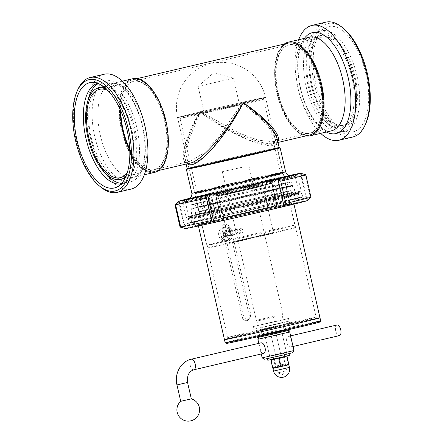 <?xml version="1.0" encoding="UTF-8"?>
<svg xmlns="http://www.w3.org/2000/svg" width="443" height="443" viewBox="0 0 443 443"><rect width="100%" height="100%" fill="white"/><g stroke="black" fill="none" stroke-linecap="round" stroke-linejoin="round"><path stroke-width="0.33" stroke-dasharray="2.21 1.66" d="M200.513 111.636L191.26 129.522L185.324 145.614L184.321 157.636L186.459 160.781L190.623 161.119L203.259 153.344L217.591 138.543L242.493 102.881L228.671 126.881L212.036 148.903L203.337 157.47L195.413 162.62L189.61 162.985L186.741 158.699L186.763 149.717L189.493 138.21L200.513 111.636L223.383 127.119L247.958 139.789L268.967 145.232L274.411 143.294L275.186 138.443L271.321 130.635L263.912 121.692L242.493 102.881L270.601 126.083L276.825 136.056L276.46 139.678L273.137 141.732L258.49 140.215L238.927 133.016L200.513 111.636M186.104 164.043L185.152 159.884C186.448 162.67 185.733 163.506 190.263 163.068C177.936 166.524 182.444 141.97 199.671 111.813C188.469 134.091 183.629 150.116 185.152 159.884L187.323 163.76M277.971 142.463L274.328 143.316C277.163 142.469 278.099 140.968 277.135 138.814C282.341 155.726 236.407 139.711 199.671 111.813C227.752 131.327 263.513 146.417 274.328 143.316L277.711 141.323M212.263 162.935A45.369 0.476 -12.9 0 0 189.028 168.683A45.369 0.476 -12.9 0 0 233.356 159.02A45.369 0.476 -12.9 0 0 277.473 148.427A45.369 0.476 -12.9 0 0 272.174 149.413A45.369 0.476 -12.9 0 0 212.263 162.935M255.085 154.003A47.185 0.493 -12.9 0 0 279.245 148.023A47.185 0.493 -12.9 0 0 273.735 149.047A47.185 0.493 -12.9 0 0 221.943 160.654A47.185 0.493 -12.9 0 0 187.262 169.088A47.185 0.493 -12.9 0 0 255.085 154.003M121.825 130.104A47.185 22.294 -103.2 0 0 154.446 171.485A47.185 22.294 -103.2 0 0 165.361 120.452A47.185 22.294 -103.2 0 0 132.867 79.618A47.185 22.294 -103.2 0 0 121.825 130.104M277.523 93.523A47.185 22.294 -103.2 0 0 310.144 134.905A47.185 22.294 -103.2 0 0 321.053 83.871A47.185 22.294 -103.2 0 0 288.559 43.037A47.185 22.294 -103.2 0 0 277.523 93.523M129.771 149.967A45.369 21.436 -103.2 0 0 154.031 169.713A45.369 21.436 -103.2 0 0 164.525 120.646A45.369 21.436 -103.2 0 0 133.282 81.385A45.369 21.436 -103.2 0 0 120.352 109.875M278.359 93.351A45.369 21.436 -103.2 0 0 309.729 133.138A45.369 21.436 -103.2 0 0 320.223 84.065A45.369 21.436 -103.2 0 0 288.974 44.804A45.369 21.436 -103.2 0 0 278.359 93.351M77.691 89.907A58.98 27.87 -103.2 0 0 100.467 186.841M131.128 189.078A58.98 27.87 76.8 0 1 90.505 138.039A58.98 27.87 76.8 0 1 104.149 74.247M154.657 172.366A48.088 22.726 76.8 0 1 121.537 130.746A48.088 22.726 76.8 0 1 132.656 78.738M168.262 137.751A47.185 22.294 76.8 0 1 139.556 165.089A47.185 22.294 76.8 0 1 122.379 91.972A47.185 22.294 76.8 0 1 160.261 103.673M120.801 110.894A45.369 21.436 76.8 0 1 133.731 81.279A45.369 21.436 76.8 0 1 165.095 121.066A45.369 21.436 76.8 0 1 154.48 169.608A45.369 21.436 76.8 0 1 129.721 148.854M108.092 90.726A45.369 21.436 76.8 0 1 130.846 129.112A45.369 21.436 76.8 0 1 127.318 172.565M104.991 87.792A47.185 22.294 76.8 0 1 131.682 128.941A47.185 22.294 76.8 0 1 125.851 176.58M103.507 86.606A47.185 22.294 76.8 0 1 134.799 128.21A47.185 22.294 76.8 0 1 125.048 178.302M123.758 178.695A47.185 22.294 76.8 0 1 91.264 137.862A47.185 22.294 76.8 0 1 102.172 86.828M98.296 83.583A51.626 24.398 76.8 0 1 101.159 82.503A51.626 24.398 76.8 0 1 136.854 127.778A51.626 24.398 76.8 0 1 124.776 183.02A51.626 24.398 76.8 0 1 121.731 183.324M104.985 172.814A51.626 24.398 76.8 0 1 87.98 100.45M97.648 83.334A51.626 24.398 76.8 0 1 98.047 83.234A51.626 24.398 76.8 0 1 101.58 82.952A51.626 24.398 76.8 0 1 133.742 128.509A51.626 24.398 76.8 0 1 124.948 182.427A51.626 24.398 76.8 0 1 121.659 183.751A51.626 24.398 76.8 0 1 121.26 183.839M270.523 200.286A57.164 0.598 -12.9 0 0 299.795 193.048A57.164 0.598 -12.9 0 0 243.938 205.22A57.164 0.598 -12.9 0 0 188.358 218.571A57.164 0.598 -12.9 0 0 270.523 200.286M270.955 198.342A58.98 0.62 167.1 0 1 186.182 217.208A58.98 0.62 167.1 0 1 186.176 217.203A58.98 0.62 167.1 0 1 243.528 203.431A58.98 0.62 167.1 0 1 301.157 190.867A58.98 0.62 167.1 0 1 301.157 190.878A58.98 0.62 167.1 0 1 270.955 198.342M267.312 182.422A58.98 0.62 -12.9 0 0 297.513 174.946A58.98 0.62 -12.9 0 0 297.403 174.935A58.98 0.62 -12.9 0 0 239.884 187.516A58.98 0.62 -12.9 0 0 182.627 201.222A58.98 0.62 -12.9 0 0 182.533 201.283A58.98 0.62 -12.9 0 0 267.312 182.422M269.084 200.585A54.063 0.565 -12.9 0 0 296.771 193.735A54.063 0.565 -12.9 0 0 243.949 205.253A54.063 0.565 -12.9 0 0 191.376 217.873A54.063 0.565 -12.9 0 0 269.084 200.585M280.12 147.812A48.088 0.504 -12.9 0 0 233.14 158.068A48.088 0.504 -12.9 0 0 186.381 169.281M279.245 148.023L279.129 147.513A47.185 0.493 -12.9 0 0 233.024 157.564A47.185 0.493 -12.9 0 0 187.151 168.567L187.14 168.573M254.127 153.666A45.369 0.476 -12.9 0 0 277.357 147.918A45.369 0.476 -12.9 0 0 233.029 157.581A45.369 0.476 -12.9 0 0 188.912 168.174A45.369 0.476 -12.9 0 0 254.127 153.666M263.037 192.583A45.369 0.476 -12.9 0 0 286.272 186.83A45.369 0.476 -12.9 0 0 241.944 196.498A45.369 0.476 -12.9 0 0 197.827 207.086A45.369 0.476 -12.9 0 0 263.037 192.583M263.878 192.406A47.185 0.493 -12.9 0 0 288.039 186.425A47.185 0.493 -12.9 0 0 241.939 196.476A47.185 0.493 -12.9 0 0 196.055 207.496A47.185 0.493 -12.9 0 0 263.878 192.406M263.07 188.868A47.185 0.493 -12.9 0 0 287.23 182.887A47.185 0.493 -12.9 0 0 241.125 192.943A47.185 0.493 -12.9 0 0 195.247 203.957A47.185 0.493 -12.9 0 0 263.07 188.868M265.124 188.441A51.626 0.543 -12.9 0 0 291.566 181.896A51.626 0.543 -12.9 0 0 241.119 192.893A51.626 0.543 -12.9 0 0 190.911 204.948A51.626 0.543 -12.9 0 0 265.124 188.441M265.933 191.98A51.626 0.543 -12.9 0 0 292.374 185.434L292.374 185.434A51.626 0.543 -12.9 0 0 241.928 196.432A51.626 0.543 -12.9 0 0 191.719 208.487L191.719 208.487A51.626 0.543 -12.9 0 0 265.933 191.98M344.001 28.911A57.164 27.012 -103.2 0 0 312.492 47.506A57.164 27.012 -103.2 0 0 329.581 120.241A57.164 27.012 -103.2 0 0 366.073 122.861M352.872 136.981A58.98 27.87 76.8 0 1 312.254 85.942A58.98 27.87 76.8 0 1 325.893 22.15M298.665 39.732A58.98 27.87 -103.2 0 0 320.666 133.365M365.951 73.981A54.063 25.544 -103.2 0 0 325.129 27.959A54.063 25.544 -103.2 0 0 316.069 85.039A54.063 25.544 -103.2 0 0 349.605 132.119A54.063 25.544 -103.2 0 0 365.951 73.981M284.284 44.045A48.088 22.726 -103.2 0 0 274.726 76.429A48.088 22.726 -103.2 0 0 282.889 111.165A48.088 22.726 -103.2 0 0 305.864 135.907M282.562 46.31A47.185 22.294 -103.2 0 0 274.743 76.772A47.185 22.294 -103.2 0 0 282.75 110.85A47.185 22.294 -103.2 0 0 303.317 134.644M319.89 84.696A45.369 21.436 -103.2 0 0 288.526 44.909A45.369 21.436 -103.2 0 0 278.032 93.977A45.369 21.436 -103.2 0 0 309.28 133.243A45.369 21.436 -103.2 0 0 319.89 84.696M354.145 76.65A45.369 21.436 -103.2 0 0 322.781 36.863A45.369 21.436 -103.2 0 0 312.287 85.931A45.369 21.436 -103.2 0 0 343.53 125.192A45.369 21.436 -103.2 0 0 354.145 76.65M354.987 76.473A47.185 22.294 -103.2 0 0 322.366 35.097A47.185 22.294 -103.2 0 0 311.451 86.13A47.185 22.294 -103.2 0 0 343.945 126.958A47.185 22.294 -103.2 0 0 354.987 76.473M351.869 77.209A47.185 22.294 -103.2 0 0 319.248 35.828A47.185 22.294 -103.2 0 0 308.339 86.861A47.185 22.294 -103.2 0 0 340.833 127.695A47.185 22.294 -103.2 0 0 351.869 77.209M353.929 76.777A51.626 24.398 -103.2 0 0 318.235 31.497A51.626 24.398 -103.2 0 0 306.29 87.337A51.626 24.398 -103.2 0 0 341.852 132.02A51.626 24.398 -103.2 0 0 353.929 76.777M357.041 76.046A51.626 24.398 -103.2 0 0 321.347 30.766A51.626 24.398 -103.2 0 0 318.057 32.09A51.626 24.398 -103.2 0 0 309.408 86.606A51.626 24.398 -103.2 0 0 341.431 131.571A51.626 24.398 -103.2 0 0 344.964 131.289A51.626 24.398 -103.2 0 0 357.041 76.046M282.324 173.529A45.142 0.471 -12.9 0 0 235.128 183.939A45.142 0.471 -12.9 0 0 194.97 193.619A45.142 0.471 -12.9 0 0 239.082 184A45.142 0.471 -12.9 0 0 282.977 173.462A45.142 0.471 -12.9 0 0 282.324 173.529M280.186 174.021A42.916 0.449 -12.9 0 0 235.316 183.917A42.916 0.449 -12.9 0 0 197.141 193.12A42.916 0.449 -12.9 0 0 239.076 183.978A42.916 0.449 -12.9 0 0 280.812 173.961A42.916 0.449 -12.9 0 0 280.186 174.021M264.903 97.471A45.142 0.471 -12.9 0 0 217.707 107.882A45.142 0.471 -12.9 0 0 177.554 117.561A45.142 0.471 -12.9 0 0 221.661 107.942A45.142 0.471 -12.9 0 0 265.556 97.405A45.142 0.471 -12.9 0 0 264.903 97.471M262.765 97.964A42.916 0.449 -12.9 0 0 217.895 107.859A42.916 0.449 -12.9 0 0 179.72 117.063A42.916 0.449 -12.9 0 0 221.655 107.92A42.916 0.449 -12.9 0 0 263.391 97.897A42.916 0.449 -12.9 0 0 262.765 97.964M229.02 235.621C231.185 233.583 230.853 232.132 228.023 231.268C225.913 233.295 226.246 234.746 229.02 235.621L239.364 233.461C236.656 232.536 236.335 231.085 238.412 229.103L238.456 229.092C239.646 228.976 240.455 229.546 240.876 230.82C241.042 232.193 240.543 233.073 239.364 233.461L239.408 233.45C241.601 231.412 241.269 229.961 238.412 229.103C236.329 231.119 236.662 232.569 239.408 233.45M240.555 228.654A2.232 1.966 -101.8 0 1 241.463 233.024A2.232 1.966 -101.8 0 1 240.555 228.654L228.023 231.268M231.971 242.504L251.38 237.703L273.541 232.868L231.971 242.504L251.38 237.703L268.901 234.081L231.971 242.504M221.234 195.629L240.643 190.828L262.81 185.994L221.234 195.629L240.643 190.828L258.164 187.206L221.234 195.629M200.247 192.639A45.142 0.471 167.1 0 1 194.97 193.619A45.142 0.471 167.1 0 1 238.871 183.081A45.142 0.471 167.1 0 1 282.977 173.462A45.142 0.471 167.1 0 1 249.797 181.53A45.142 0.471 167.1 0 1 200.247 192.639M212.097 244.381A45.142 0.471 167.1 0 1 206.82 245.356L206.82 245.356A45.142 0.471 167.1 0 1 250.716 234.818A45.142 0.471 167.1 0 1 294.828 225.199A45.142 0.471 167.1 0 1 294.828 225.205A45.142 0.471 167.1 0 1 261.586 233.284A45.142 0.471 167.1 0 1 212.097 244.381M225.127 194.715L258.385 187.007L225.127 194.715M223.1 185.872L256.359 178.164L223.1 185.872M201.925 190.85A42.827 0.449 167.1 0 1 196.925 191.775A42.827 0.449 167.1 0 1 238.572 181.78A42.827 0.449 167.1 0 1 280.419 172.654A42.827 0.449 167.1 0 1 248.938 180.307A42.827 0.449 167.1 0 1 201.925 190.85M202.229 192.173A42.827 0.449 167.1 0 1 197.229 193.104A42.827 0.449 167.1 0 1 238.877 183.103A42.827 0.449 167.1 0 1 280.724 173.977A42.827 0.449 167.1 0 1 249.243 181.636A42.827 0.449 167.1 0 1 202.229 192.173M213.327 246.884A44.411 0.465 167.1 0 1 208.144 247.847A44.411 0.465 167.1 0 1 251.331 237.481A44.411 0.465 167.1 0 1 294.722 228.018A44.411 0.465 167.1 0 1 262.018 235.969A44.411 0.465 167.1 0 1 213.327 246.884M229.114 106.226A45.142 0.471 167.1 0 1 178.208 117.489A45.142 0.471 167.1 0 1 177.554 117.561A45.142 0.471 167.1 0 1 213.997 108.734A45.142 0.471 167.1 0 1 265.556 97.405A45.142 0.471 167.1 0 1 229.114 106.226M180.428 116.98A42.827 0.449 167.1 0 1 179.808 117.041A42.827 0.449 167.1 0 1 221.456 107.045A42.827 0.449 167.1 0 1 263.303 97.92A42.827 0.449 167.1 0 1 225.205 107.106A42.827 0.449 167.1 0 1 180.428 116.98M180.733 118.303A42.827 0.449 167.1 0 1 180.113 118.37A42.827 0.449 167.1 0 1 221.76 108.369A42.827 0.449 167.1 0 1 263.607 99.249A42.827 0.449 167.1 0 1 225.509 108.43A42.827 0.449 167.1 0 1 180.733 118.303M204.433 112.832L239.547 104.758L204.433 112.832M198.353 86.302L233.472 78.223L198.353 86.302M229.02 193.801L253.961 188.02L229.02 193.801M239.757 240.676L264.698 234.895L239.757 240.676M224.54 224.241C222.497 224.972 221.661 226.567 222.032 229.025L242.288 317.47C243.019 319.84 244.464 320.898 246.624 320.643C248.722 319.901 249.608 318.295 249.293 315.82L229.037 227.381C228.25 225.016 226.75 223.97 224.54 224.241L226.301 223.876L230.72 227.032L250.976 315.471L248.224 320.311L243.971 317.116L223.715 228.677L226.301 223.876M248.224 320.311L246.624 320.643M319.99 317.797A48.996 0.515 -12.9 0 0 314.264 318.86A48.996 0.515 -12.9 0 0 260.484 330.915A48.996 0.515 -12.9 0 0 224.468 339.676M311.152 319.591A45.369 0.476 -12.9 0 0 261.353 330.755A45.369 0.476 -12.9 0 0 228.007 338.867A45.369 0.476 -12.9 0 0 272.334 329.199A45.369 0.476 -12.9 0 0 316.452 318.611A45.369 0.476 -12.9 0 0 311.152 319.591M287.933 203.885A48.996 0.515 -12.9 0 0 234.148 215.946A48.996 0.515 -12.9 0 0 198.137 224.701A48.996 0.515 -12.9 0 0 246.009 214.262A48.996 0.515 -12.9 0 0 293.659 202.828A48.996 0.515 -12.9 0 0 287.933 203.885M284.821 204.616A45.369 0.476 -12.9 0 0 235.023 215.78A45.369 0.476 -12.9 0 0 201.676 223.892A45.369 0.476 -12.9 0 0 246.003 214.229A45.369 0.476 -12.9 0 0 290.121 203.636A45.369 0.476 -12.9 0 0 284.821 204.616M262.217 329.692L282.983 324.88L262.217 329.692M263.435 334.997L284.196 330.185L263.435 334.997M233.184 336.514A45.275 0.476 167.1 0 1 227.791 337.516A45.275 0.476 167.1 0 1 271.819 326.951A45.275 0.476 167.1 0 1 316.058 317.304A45.275 0.476 167.1 0 1 282.883 325.372A45.275 0.476 167.1 0 1 233.184 336.514M233.489 337.843A45.275 0.476 167.1 0 1 228.095 338.845A45.275 0.476 167.1 0 1 272.124 328.274A45.275 0.476 167.1 0 1 316.363 318.628A45.275 0.476 167.1 0 1 283.188 326.701A45.275 0.476 167.1 0 1 233.489 337.843M227.962 338.679A48.996 0.515 167.1 0 1 272.113 328.235A48.996 0.515 167.1 0 1 316.407 318.417M225.177 342.771A48.996 0.515 167.1 0 1 272.822 331.331A48.996 0.515 167.1 0 1 320.699 320.893M226.268 343.458A48.088 0.504 167.1 0 1 273.026 332.228A48.088 0.504 167.1 0 1 320.018 321.989M222.12 205.978A45.369 0.476 167.1 0 1 287.335 191.476A45.369 0.476 167.1 0 1 243.218 202.069A45.369 0.476 167.1 0 1 198.89 211.732A45.369 0.476 167.1 0 1 222.12 205.978M221.057 201.338A45.369 0.476 167.1 0 1 286.272 186.83A45.369 0.476 167.1 0 1 242.155 197.423A45.369 0.476 167.1 0 1 197.827 207.086A45.369 0.476 167.1 0 1 221.057 201.338M220.376 206.344A49.134 0.515 167.1 0 1 291.007 190.634A49.134 0.515 167.1 0 1 243.224 202.102A49.134 0.515 167.1 0 1 195.219 212.574A49.134 0.515 167.1 0 1 220.376 206.344M220.935 208.775A49.134 0.515 167.1 0 1 291.56 193.065A49.134 0.515 167.1 0 1 243.783 204.539A49.134 0.515 167.1 0 1 195.773 215.005A49.134 0.515 167.1 0 1 220.935 208.775M222.679 208.415A45.369 0.476 167.1 0 1 287.889 193.907A45.369 0.476 167.1 0 1 243.772 204.5A45.369 0.476 167.1 0 1 199.444 214.163A45.369 0.476 167.1 0 1 222.679 208.415M224.906 218.144A45.369 0.476 167.1 0 1 290.121 203.636A45.369 0.476 167.1 0 1 246.003 214.229A45.369 0.476 167.1 0 1 201.676 223.892A45.369 0.476 167.1 0 1 224.906 218.144M223.228 218.493A48.996 0.515 167.1 0 1 293.659 202.828A48.996 0.515 167.1 0 1 246.009 214.262A48.996 0.515 167.1 0 1 198.137 224.701A48.996 0.515 167.1 0 1 223.228 218.493M223.427 219.379A48.996 0.515 -12.9 0 0 198.337 225.587A48.996 0.515 -12.9 0 0 246.214 215.148A48.996 0.515 -12.9 0 0 293.859 203.708A48.996 0.515 -12.9 0 0 223.427 219.379M202.733 206.194A45.823 0.482 167.1 0 1 197.689 207.058A45.823 0.482 167.1 0 1 241.939 196.493A45.823 0.482 167.1 0 1 286.377 186.747A45.823 0.482 167.1 0 1 255.611 194.322A45.823 0.482 167.1 0 1 202.733 206.194M198.076 207.789A51.377 0.537 167.1 0 1 192.074 208.902A51.377 0.537 167.1 0 1 192.423 208.758A51.377 0.537 167.1 0 1 242.039 196.908A51.377 0.537 167.1 0 1 291.865 185.982A51.377 0.537 167.1 0 1 292.236 185.96A51.377 0.537 167.1 0 1 254.542 195.13A51.377 0.537 167.1 0 1 198.076 207.789M197.988 221.29A54.893 0.576 167.1 0 1 191.575 222.48A54.893 0.576 167.1 0 1 244.957 209.666A54.893 0.576 167.1 0 1 298.593 197.971A54.893 0.576 167.1 0 1 258.319 207.767A54.893 0.576 167.1 0 1 197.988 221.29M200.712 220.653A51.72 0.543 167.1 0 1 194.671 221.771A51.72 0.543 167.1 0 1 244.968 209.7A51.72 0.543 167.1 0 1 295.498 198.68A51.72 0.543 167.1 0 1 257.483 207.928A51.72 0.543 167.1 0 1 200.712 220.653M201.726 225.072A51.72 0.543 167.1 0 1 195.684 226.196A51.72 0.543 167.1 0 1 245.976 214.119A51.72 0.543 167.1 0 1 296.511 203.104A51.72 0.543 167.1 0 1 258.496 212.347A51.72 0.543 167.1 0 1 201.726 225.072M300.459 173.385L305.216 174.841L310.321 197.152L306.678 200.535L300.459 173.385L301.085 173.363L307.304 200.513L307.021 200.657A62.607 0.653 167.1 0 1 307.121 200.685M306.678 200.535L307.021 200.657A62.607 0.653 167.1 0 0 273.453 207.784L278.165 206.588L279.494 203.697L274.383 181.386L271.947 179.437L278.165 206.588M271.947 179.437L262.455 181.558L268.674 208.708L273.453 207.784A62.607 0.653 167.1 0 0 212.529 221.777L216.932 220.592L214.063 218.665L208.952 196.354L210.713 193.441L216.932 220.592M262.455 181.558L264.897 183.507L270.008 205.818L268.674 208.708M210.713 193.441L201.847 195.54L208.066 222.691L212.529 221.777A62.607 0.653 167.1 0 0 185.085 228.632M201.847 195.54L200.086 198.447L205.198 220.758L208.066 222.691M178.723 201.825L184.781 228.283M179.238 201.344L185.456 228.494M217.242 193.17L223.46 220.321M174.968 204.755A67.142 0.703 167.1 0 1 200.086 198.447M189.205 198.447A62.607 0.653 167.1 0 1 206.25 194.355A62.607 0.653 167.1 0 1 267.173 180.367A62.607 0.653 167.1 0 1 290.27 175.301M208.952 196.354A67.142 0.703 167.1 0 1 264.897 183.507M274.383 181.386A67.142 0.703 167.1 0 1 305.216 174.841M180.079 227.065A67.142 0.703 167.1 0 1 205.198 220.758M214.063 218.665A67.142 0.703 167.1 0 1 270.008 205.818M279.494 203.697A67.142 0.703 167.1 0 1 310.321 197.152M268.99 181.287L275.208 208.437M273.06 204.289A52.174 0.548 167.1 0 1 221.018 216.234A52.174 0.548 167.1 0 1 194.228 221.871A52.174 0.548 167.1 0 1 244.962 209.694A52.174 0.548 167.1 0 1 295.941 198.58A52.174 0.548 167.1 0 1 273.06 204.289M274.073 208.708A52.174 0.548 167.1 0 1 222.032 220.653A52.174 0.548 167.1 0 1 195.241 226.295A52.174 0.548 167.1 0 1 245.976 214.113A52.174 0.548 167.1 0 1 296.954 202.999A52.174 0.548 167.1 0 1 274.073 208.708M276.809 203.492A59.163 0.62 167.1 0 1 217.795 217.037A59.163 0.62 167.1 0 1 187.417 223.433A59.163 0.62 167.1 0 1 244.946 209.622A59.163 0.62 167.1 0 1 302.752 197.019A59.163 0.62 167.1 0 1 276.809 203.492M276 199.954A59.163 0.62 167.1 0 1 216.987 213.498A59.163 0.62 167.1 0 1 186.608 219.894A59.163 0.62 167.1 0 1 186.614 219.883A59.163 0.62 167.1 0 1 244.137 206.084A59.163 0.62 167.1 0 1 301.932 193.475A59.163 0.62 167.1 0 1 301.943 193.48A59.163 0.62 167.1 0 1 276 199.954M274.156 198.708A56.388 0.593 167.1 0 1 217.906 211.621A56.388 0.593 167.1 0 1 188.956 217.718A56.388 0.593 167.1 0 1 188.962 217.707A56.388 0.593 167.1 0 1 243.788 204.555A56.388 0.593 167.1 0 1 298.87 192.533A56.388 0.593 167.1 0 1 298.881 192.539A56.388 0.593 167.1 0 1 274.156 198.708M270.468 182.627A56.388 0.593 167.1 0 1 214.661 195.441A56.388 0.593 167.1 0 1 185.285 201.643A56.388 0.593 167.1 0 1 185.268 201.637A56.388 0.593 167.1 0 1 240.106 188.469A56.388 0.593 167.1 0 1 295.199 176.458A56.388 0.593 167.1 0 1 295.193 176.469A56.388 0.593 167.1 0 1 270.468 182.627M188.856 198.597A59.611 0.626 167.1 0 1 239.68 186.625A59.611 0.626 167.1 0 1 290.652 175.278M275.485 331.807L264.194 334.299L275.485 331.807M273.868 324.736L262.572 327.227L273.868 324.736M276.083 331.696L262.029 334.797L276.083 331.696M274.97 326.829L260.916 329.935L274.97 326.829M276.82 326.48L289.617 323.357L284.4 324.414L254.238 331.464L276.82 326.48M276.31 324.265L289.107 321.147L283.897 322.205L253.728 329.249L276.31 324.265M284.627 364.966L276.316 366.898L284.627 364.966M285.203 363.902L275.225 366.211L285.203 363.902M282.772 353.287L272.794 355.602L282.772 353.287M269.715 356.277L264.814 334.875L270.69 333.651L275.59 355.053L269.715 356.277L286.494 352.49L275.59 355.053M286.494 352.49L281.587 331.087L264.814 334.875L275.712 332.316L280.613 353.719M270.69 333.651L281.587 331.087L264.814 334.875L265.014 335.761L270.894 334.537L270.69 333.651M270.579 333.673L282.047 330.954L270.579 333.673M241.861 167.343L222.297 171.696L241.861 167.343M275.895 315.925L256.331 320.278L275.895 315.925M275.673 316.9L257.416 320.959L275.673 316.9M276.687 321.319L258.43 325.383L276.687 321.319M279.206 320.793L253.119 326.596L283.287 319.553L288.498 318.495L279.206 320.793M279.815 323.451L253.728 329.249L283.897 322.205L289.107 321.147L279.815 323.451M275.618 324.326L262.572 327.227L275.618 324.326M280.978 355.308L275.911 333.197L265.014 335.761L275.911 333.197L275.712 332.316L281.587 331.087L281.792 331.973L270.894 334.537L281.792 331.973L286.854 354.084L270.08 357.872L286.854 354.084M289.323 330.223L257.483 337.511M265.645 334.559L257.283 336.63L261.968 335.678L289.124 329.337L265.645 334.559M289.728 331.99L257.887 339.283M285.857 330.943L259.255 337.106L285.857 330.943M262.14 357.855L293.98 350.563M291.162 346.935L291.195 346.93C292.363 346.332 292.518 344.455 291.666 341.293C291.051 338.037 290.076 336.381 288.731 336.326L288.703 336.331C284.528 336.968 287.158 348.137 291.162 346.935M263.17 353.514C261.813 353.492 260.822 351.836 260.207 348.552C259.349 345.39 259.509 343.513 260.678 342.915M275.956 356.643L270.894 334.537L265.014 335.761L270.08 357.872M292.618 352.739L264.316 359.218M191.332 398.877L180.722 401.308M336.968 324.99A5.443 2.575 -103.2 0 0 335.711 330.877A5.443 2.575 -103.2 0 0 339.46 335.589M289.927 355.214L267.816 360.281M281.604 357.174L273.126 359.063L281.604 357.174M283.714 354.882L267.411 358.509L283.714 354.882M281.194 355.408L272.716 357.296L281.194 355.408M220.736 238.328A6.806 5.997 78.2 0 0 221.949 239.585L221.317 239.713L229.169 230.044L229.801 229.917A6.806 5.997 78.2 0 0 228.582 228.66L227.957 228.793L220.105 238.461L220.736 238.328L228.582 228.66M229.801 229.917L221.949 239.585M231.285 238.517A6.806 5.997 -101.8 0 1 228.123 240.477A6.806 5.997 -101.8 0 1 220.863 235.039A6.806 5.997 -101.8 0 1 225.349 227.154A6.806 5.997 -101.8 0 1 231.899 230.609A6.806 5.997 -101.8 0 1 231.285 238.517M229.169 230.044A6.806 5.997 -101.8 0 1 229.186 238.954A6.806 5.997 -101.8 0 1 226.024 240.914A6.806 5.997 -101.8 0 1 221.317 239.713M220.105 238.461A6.806 5.997 -101.8 0 1 223.25 227.591A6.806 5.997 -101.8 0 1 227.957 228.793M234.851 234.386A2.724 2.398 -101.8 0 1 233.588 235.167A2.724 2.398 -101.8 0 1 230.687 232.99A2.724 2.398 -101.8 0 1 232.475 229.839A2.724 2.398 -101.8 0 1 235.1 231.224A2.724 2.398 -101.8 0 1 234.851 234.386M229.817 235.432A2.724 2.398 -101.8 0 1 228.549 236.219A2.724 2.398 -101.8 0 1 225.648 234.042A2.724 2.398 -101.8 0 1 227.442 230.892A2.724 2.398 -101.8 0 1 230.061 232.27A2.724 2.398 -101.8 0 1 229.817 235.432M230.421 236.058A3.627 3.201 -101.8 0 1 228.738 237.105A3.627 3.201 -101.8 0 1 224.867 234.209A3.627 3.201 -101.8 0 1 227.253 230A3.627 3.201 -101.8 0 1 230.748 231.844A3.627 3.201 -101.8 0 1 230.421 236.058M229.164 236.324A3.627 3.201 -101.8 0 1 227.475 237.37A3.627 3.201 -101.8 0 1 223.604 234.469A3.627 3.201 -101.8 0 1 225.996 230.266A3.627 3.201 -101.8 0 1 229.491 232.11A3.627 3.201 -101.8 0 1 229.164 236.324M281.144 357.706L274.378 359.212L281.144 357.706M281.394 357.219L273.569 358.963L281.394 357.219M284.284 371.411L277.517 372.917L284.284 371.411M285.336 356.227L271.531 359.428L285.336 356.227M277.119 367.38L272.91 367.618L272.938 368.415L285.076 365.558L281 365.719L277.119 367.38M288.858 364.766L285.076 365.558L288.825 363.98M271.027 360.713C270.894 359.705 270.983 359.65 271.293 360.552C273.774 358.963 276.465 358.326 279.383 358.653C281.77 357.113 284.378 356.537 287.208 356.914M271.293 360.552L272.91 367.618M279.383 358.653L281 365.719M142.701 126.41A51.837 24.498 76.8 0 1 116.747 177.671A51.837 24.498 76.8 0 1 96.701 90.15A51.837 24.498 76.8 0 1 142.701 126.41M144.8 125.867A48.088 22.726 76.8 0 1 133.553 177.322A48.088 22.726 76.8 0 1 100.434 135.713A48.088 22.726 76.8 0 1 111.547 83.694A48.088 22.726 76.8 0 1 144.8 125.867M290.176 175.306A51.837 0.543 -12.9 0 0 239.619 186.359A51.837 0.543 -12.9 0 0 189.294 198.409M285.619 171.795A48.088 0.504 -12.9 0 0 238.633 182.04A48.088 0.504 -12.9 0 0 191.869 193.27M304.385 38.386A51.837 24.498 -103.2 0 0 300.443 88.716A51.837 24.498 -103.2 0 0 326.386 132.02M309.452 37.195A48.088 22.726 -103.2 0 0 298.338 89.22A48.088 22.726 -103.2 0 0 331.458 130.823C324.071 134.451 306.495 115.595 300.897 89.624C296.71 70.747 297.043 55.779 301.888 44.721C305 39.444 307.52 36.941 309.458 37.195M222.032 229.025L223.715 228.677M229.037 227.381L230.72 227.032M242.288 317.47L243.971 317.116M249.293 315.82L250.976 315.471M193.884 369.794A5.443 2.575 76.8 0 1 190.119 365.015A5.443 2.575 76.8 0 1 191.393 359.19M187.577 382.486L176.967 384.917M273.547 371.068L289.467 367.419M154.031 169.713L190.623 161.119C186.342 161.202 188.419 161.429 186.741 158.699L189.028 168.683M309.729 133.138L273.137 141.732C276.493 140.088 274.893 141.328 275.186 138.443L277.473 148.427M187.262 169.088L187.145 168.578M288.559 43.037L288.111 43.143M137.142 78.616L132.867 79.618M310.144 134.905L309.696 135.01M158.727 170.477L154.446 171.485M288.974 44.804L133.282 81.385M144.34 174.791L133.548 177.327C135.486 177.582 138.011 175.074 141.118 169.802C145.819 159.17 146.273 144.717 142.48 126.443C137.801 107.854 130.868 94.724 121.675 87.061C116.548 83.721 113.17 82.603 111.553 83.694L122.346 81.158M120.23 177.66L154.48 169.608M99.476 89.325L133.731 81.279M121.659 183.751L124.776 183.02M98.047 83.234L101.159 82.503M101.58 82.952L93.407 82.404M124.948 182.427L117.877 186.564M299.795 193.048L301.157 190.878L297.513 174.946M188.358 218.571L186.182 217.208L182.533 201.283M186.01 199.799L182.627 201.222M293.737 175.123L297.403 174.935M287.335 191.476L277.357 147.918M198.89 211.732L188.912 168.174M288.039 186.425L287.23 182.887M196.055 207.496L195.247 203.957M296.771 193.735L292.374 185.434L291.566 181.896M191.376 217.873L191.719 208.487L190.911 204.948M282.75 110.85L282.889 111.165M274.743 76.772L274.726 76.429M322.781 36.863L288.526 44.909M343.53 125.192L309.28 133.243M322.366 35.097L319.248 35.828M343.945 126.958L340.833 127.695M321.347 30.766L318.235 31.497M344.964 131.289L341.852 132.02M341.431 131.571L349.605 132.119M318.057 32.09L325.129 27.959M294.722 228.018L294.828 225.205L265.556 97.405A45.142 45.142 0 0 0 211.477 63.482A45.142 45.142 0 0 0 177.554 117.561L206.82 245.356L208.144 247.847M280.812 173.961L263.391 97.897M197.141 193.12L179.72 117.063M218.587 196.122L229.319 242.997L218.587 196.122M262.81 185.994L273.541 232.868L262.81 185.994M220.979 186.265L223.006 195.108M256.359 178.164L258.385 187.007M196.925 191.775L197.229 193.104M280.419 172.654L280.724 173.977M179.808 117.041L180.113 118.37M263.303 97.92L263.607 99.249M239.547 104.758L233.472 78.223L213.626 72.873L198.093 86.324L204.168 112.86M241.463 233.024L239.364 233.461M227.431 194.095L238.162 240.97M253.961 188.02L264.698 234.895M293.953 204.107L293.859 203.708M198.431 225.985L198.337 225.587M316.452 318.611L287.889 193.907M228.007 338.867L199.444 214.163M260.872 329.941L262.084 335.251M282.983 324.88L284.196 330.185M227.791 337.516L228.095 338.845M316.058 317.304L316.363 318.628M195.219 212.574L195.773 215.005M291.007 190.634L291.56 193.065M197.689 207.058L192.423 208.758M286.377 186.747L291.865 185.982M192.074 208.902L191.575 222.48M292.236 185.96L298.593 197.971M194.671 221.771L195.684 226.196M295.498 198.68L296.511 203.104M194.228 221.871L195.241 226.295M295.941 198.58L296.954 202.999M185.268 201.637L188.956 217.718L186.614 219.883L187.417 223.433M298.87 192.533L301.932 193.475L302.752 197.019M295.199 176.458L298.881 192.539M295.193 176.469L297.923 173.938M185.285 201.643L181.724 200.552M281.881 330.251L282.047 330.954M264.194 334.299L264.355 335.008M284.052 329.753L282.939 324.891M262.029 334.797L260.916 329.935M289.617 323.357L288.498 318.495M254.238 331.464L253.119 326.596M285.159 364.871L285.84 363.786L283.409 353.171M276.316 366.898L275.225 366.211L272.794 355.602M222.297 171.696L256.331 320.278L257.416 320.959L258.43 325.383M248.833 165.621L282.861 314.203L282.18 315.289L283.193 319.713M258.823 343.353L261.254 353.963M291.195 346.93L293.05 346.492M288.703 336.331L290.619 335.877M284.622 356.427L284.218 354.66M273.126 359.063L272.716 357.296M225.349 227.154L223.25 227.591M228.123 240.477L226.024 240.914M232.475 229.839L227.442 230.892M233.588 235.167L228.549 236.219M227.253 230L225.996 230.266M228.738 237.105L227.475 237.37M273.569 358.963L274.378 359.212L277.517 372.917L282.712 374.512L286.693 370.813L283.559 357.108L284.179 356.532"/><path stroke-width="0.66" d="M187.323 163.76C195.186 171.43 225.044 138.88 243.334 102.71C226.871 132.274 201.692 160.909 190.263 163.068L158.727 170.477M277.711 141.323C282.108 135.752 267.151 118.945 243.334 102.71C263.076 117.7 274.344 129.733 277.135 138.814L279.129 147.513L280.12 147.812A48.088 0.504 -12.9 0 1 280.131 147.818A48.088 0.504 -12.9 0 1 255.5 153.915A48.088 0.504 -12.9 0 1 186.376 169.292A48.088 0.504 -12.9 0 1 186.381 169.281L187.14 168.573A47.185 0.493 -12.9 0 0 254.969 153.494A47.185 0.493 -12.9 0 0 279.118 147.508M120.352 109.875A45.369 21.436 -103.2 0 0 122.667 129.926A45.369 21.436 -103.2 0 0 129.771 149.967M128.514 129.805A57.164 27.012 76.8 0 1 126.089 181.309A57.164 27.012 76.8 0 1 99.005 185.606A57.164 27.012 76.8 0 1 76.932 91.662A57.164 27.012 76.8 0 1 103.446 83.705A57.164 27.012 76.8 0 1 128.514 129.805M99.005 185.606L100.467 186.841A58.98 27.87 -103.2 0 0 117.113 192.373A58.98 27.87 -103.2 0 0 130.912 129.262A58.98 27.87 -103.2 0 0 90.134 77.542A58.98 27.87 -103.2 0 0 77.691 89.907L76.932 91.662M90.134 77.542L104.149 74.247A58.98 27.87 76.8 0 1 144.927 125.973A58.98 27.87 76.8 0 1 131.128 189.078L117.113 192.373M127.08 130.104A54.063 25.544 76.8 0 1 117.877 186.564A54.063 25.544 76.8 0 1 77.198 141.162A54.063 25.544 76.8 0 1 93.407 82.404A54.063 25.544 76.8 0 1 127.08 130.104M122.346 81.158L132.656 78.738A48.088 22.726 76.8 0 1 160.117 103.357A48.088 22.726 76.8 0 1 165.909 120.911A48.088 22.726 76.8 0 1 168.279 138.089A48.088 22.726 76.8 0 1 154.657 172.366L144.34 174.791M160.117 103.357L160.261 103.673A47.185 22.294 76.8 0 1 165.937 120.889A47.185 22.294 76.8 0 1 168.262 137.751L168.279 138.089M129.721 148.854A45.369 21.436 76.8 0 1 120.801 110.894M127.318 172.565A45.369 21.436 76.8 0 1 120.23 177.66A45.369 21.436 76.8 0 1 88.982 138.393A45.369 21.436 76.8 0 1 99.476 89.325A45.369 21.436 76.8 0 1 108.092 90.726M125.851 176.58A47.185 22.294 76.8 0 1 120.646 179.426A47.185 22.294 76.8 0 1 88.151 138.593A47.185 22.294 76.8 0 1 99.06 87.559A47.185 22.294 76.8 0 1 104.991 87.792M125.048 178.302A47.185 22.294 76.8 0 1 123.758 178.695L120.646 179.426M99.06 87.559L102.172 86.828A47.185 22.294 76.8 0 1 103.507 86.606M121.731 183.324A51.626 24.398 76.8 0 1 104.985 172.814M87.98 100.45A51.626 24.398 76.8 0 1 98.296 83.583M121.26 183.839A51.626 24.398 76.8 0 1 86.103 139.074A51.626 24.398 76.8 0 1 97.648 83.334M365.314 124.61L366.073 122.861A57.164 27.012 -103.2 0 0 367.391 73.682A57.164 27.012 -103.2 0 0 344.001 28.911L342.544 27.682A58.98 27.87 76.8 0 1 366.671 73.876A58.98 27.87 76.8 0 1 365.314 124.61A58.98 27.87 76.8 0 1 352.872 136.981L338.862 140.27A58.98 27.87 -103.2 0 0 352.661 77.165A58.98 27.87 -103.2 0 0 311.883 25.445A58.98 27.87 -103.2 0 0 298.665 39.732M311.883 25.445L325.893 22.15A58.98 27.87 76.8 0 1 342.544 27.682M320.666 133.365A58.98 27.87 -103.2 0 0 338.862 140.27M305.864 135.907A48.088 22.726 -103.2 0 0 310.349 135.785A48.088 22.726 -103.2 0 0 321.601 84.331A48.088 22.726 -103.2 0 0 288.354 42.157A48.088 22.726 -103.2 0 0 284.284 44.045M303.317 134.644A47.185 22.294 -103.2 0 0 320.732 84.524A47.185 22.294 -103.2 0 0 282.562 46.31M198.431 225.985L224.468 339.676A48.996 0.515 -12.9 0 0 272.345 329.238A48.996 0.515 -12.9 0 0 319.99 317.797A48.996 0.515 167.1 0 1 284.09 326.53A48.996 0.515 167.1 0 1 230.305 338.59A48.996 0.515 167.1 0 1 224.468 339.676A48.996 0.515 167.1 0 1 227.962 338.679M316.407 318.417A48.996 0.515 167.1 0 1 319.99 317.797L293.953 204.107M319.99 317.797L320.699 320.893A48.996 0.515 167.1 0 1 320.699 320.898A48.996 0.515 167.1 0 1 284.556 329.681A48.996 0.515 167.1 0 1 231.013 341.686A48.996 0.515 167.1 0 1 225.182 342.777A48.996 0.515 167.1 0 1 225.177 342.771L224.468 339.676M320.699 320.898L320.018 321.989A48.088 0.504 167.1 0 1 284.544 330.605A48.088 0.504 167.1 0 1 231.994 342.389A48.088 0.504 167.1 0 1 226.268 343.458L225.182 342.777M307.021 200.657L310.947 197.124L305.836 174.813L300.742 173.241A62.607 0.653 167.1 0 1 300.836 173.246A62.607 0.653 167.1 0 1 273.392 180.107A62.607 0.653 167.1 0 1 212.468 194.095L217.242 193.17L215.913 196.061L221.018 218.371L223.46 220.321L213.975 222.441L211.532 220.492L206.421 198.182L207.756 195.291L213.975 222.441M184.781 228.283L180.079 227.065L174.968 204.755L178.618 201.371L178.723 201.825M207.756 195.291L212.468 194.095A62.607 0.653 167.1 0 1 178.9 201.222L179.238 201.344L175.594 204.727L180.705 227.037L185.174 228.638A62.607 0.653 167.1 0 1 185.085 228.632L185.036 228.621M271.858 183.214L268.99 181.287L277.85 179.194L284.068 206.344L275.208 208.437L276.969 205.524L271.858 183.214A67.142 0.703 167.1 0 1 215.913 196.061M206.421 198.182A67.142 0.703 167.1 0 1 175.594 204.727M178.9 201.222A62.607 0.653 167.1 0 1 178.8 201.194A62.607 0.653 167.1 0 1 189.205 198.447M290.27 175.301A62.607 0.653 167.1 0 1 300.742 173.241M276.969 205.524A67.142 0.703 167.1 0 1 221.018 218.371M211.532 220.492A67.142 0.703 167.1 0 1 180.705 227.037M307.265 200.546L307.121 200.685A62.607 0.653 167.1 0 1 279.671 207.523A62.607 0.653 167.1 0 1 218.748 221.511A62.607 0.653 167.1 0 1 185.174 228.638M277.85 179.194L280.718 181.121L285.829 203.431L284.068 206.344M290.652 175.278A59.611 0.626 167.1 0 1 297.923 173.938A59.611 0.626 167.1 0 1 271.786 180.445A59.611 0.626 167.1 0 1 212.784 193.99A59.611 0.626 167.1 0 1 181.724 200.552A59.611 0.626 167.1 0 1 188.856 198.597M305.836 174.813A67.142 0.703 167.1 0 1 280.718 181.121M310.947 197.124A67.142 0.703 167.1 0 1 285.829 203.431M257.328 336.824L257.483 337.511L273.442 334.033L289.323 330.223L289.168 329.531M259.194 337.201L257.887 339.283L289.728 331.99L293.98 350.563L262.145 357.855L261.254 353.963M260.678 342.915C264.659 341.631 267.378 352.866 263.17 353.514L193.884 369.794A5.443 2.575 76.8 0 0 195.158 363.969A5.443 2.575 76.8 0 0 191.393 359.19L260.678 342.915M262.145 357.855L264.316 359.218L278.503 356.128L292.618 352.739L293.98 350.563M180.722 401.308L191.332 398.877A11.341 11.341 0 0 1 198.381 414.886A11.341 11.341 0 0 1 181.337 418.79A11.341 11.341 0 0 1 180.722 401.308L176.967 384.917L187.577 382.486L191.332 398.883M293.05 346.492L339.46 335.589A5.443 2.575 -103.2 0 0 340.733 329.764A5.443 2.575 -103.2 0 0 336.968 324.99L290.619 335.877M267.434 358.603L267.816 360.281L284.118 356.654L289.927 355.214L289.545 353.536M287.208 356.914C286.898 356.011 286.809 356.061 286.942 357.075C286.809 356.061 286.898 356.011 287.208 356.914L288.853 364.772L272.938 368.415L272.644 367.779L276.72 367.624L280.469 366.04L284.677 365.802L288.559 364.14L289.467 367.419L273.547 371.068A8.168 8.168 0 0 0 283.332 377.203A8.168 8.168 0 0 0 289.467 367.419M288.559 364.14L286.942 357.075C284.024 356.753 281.327 357.385 278.852 358.974C276.022 358.597 273.414 359.179 271.027 360.713C270.894 359.705 270.983 359.65 271.293 360.552M271.027 360.713L272.644 367.779M278.852 358.974L280.469 366.04M290.176 175.306C289.429 174.73 287.817 176.58 285.619 171.795A48.088 0.504 -12.9 0 1 260.993 177.892A48.088 0.504 -12.9 0 1 191.869 193.27C191.969 198.53 189.72 197.567 189.294 198.409A51.837 0.543 -12.9 0 0 212.618 193.569A51.837 0.543 -12.9 0 0 263.729 181.885A51.837 0.543 -12.9 0 0 290.176 175.306L293.737 175.123M326.386 132.02A51.837 24.498 -103.2 0 0 348.276 78.106A51.837 24.498 -103.2 0 0 304.385 38.386M310.349 135.785L331.458 130.829A48.088 22.726 -103.2 0 0 342.705 79.369A48.088 22.726 -103.2 0 0 309.452 37.195L288.354 42.157M187.145 168.578L186.104 164.043M288.111 43.143L137.142 78.616M309.696 135.01L277.971 142.463M189.294 198.409L186.01 199.799M285.619 171.795L280.131 147.818M191.869 193.27L186.376 169.292M287.645 330.683L289.728 331.99M257.887 339.283L258.823 343.353M187.577 382.486C186.857 375.526 188.956 371.289 193.884 369.794M176.967 384.917C174.138 373.842 180.794 361.422 191.393 359.19M271.404 359.544L270.994 359.926M286.383 356.117L286.926 356.283M272.938 368.415L273.547 371.068"/></g></svg>

